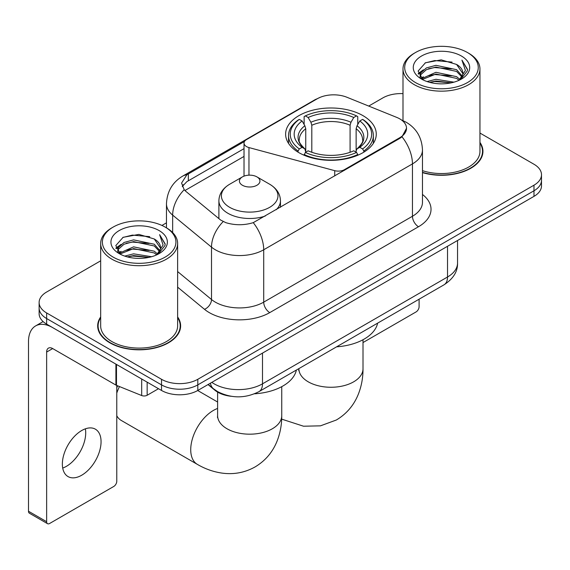 <?xml version="1.0" encoding="UTF-8"?>
<svg xmlns="http://www.w3.org/2000/svg" width="570" height="570" viewBox="0 0 570 570"><rect width="100%" height="100%" fill="white"/><g stroke="black" fill="none" stroke-linecap="round" stroke-linejoin="round"><path stroke-width="0.85" d="M344.394 170.366L344.394 169.682A8.55 4.938 180 0 1 334.733 170.665L248.962 147.573A8.55 4.938 180 0 1 246.525 146.59A8.55 4.938 180 0 1 244.024 143.099A8.55 4.938 180 0 1 246.525 139.607L317.312 98.738A23.085 13.331 0 0 1 346.881 97.242L396.67 117.37A23.085 13.331 0 0 1 399.755 118.866A23.085 13.331 0 0 1 406.517 128.293L401.993 136.779L399.755 138.403L253.251 222.656C244.095 225.414 234.947 225.414 225.798 222.656L220.611 220.034L185.749 191.285L184.195 189.71L181.573 183.056L186.846 174.791L244.509 141.46M362.99 115.653A45.322 26.163 0 0 0 313.6 109.982A45.322 26.163 0 0 0 285.627 134.157A45.322 26.163 0 0 0 298.901 152.66A45.322 26.163 0 0 0 348.291 158.332A45.322 26.163 0 0 0 376.264 134.157A45.322 26.163 0 0 0 362.99 115.653M344.394 169.682L399.755 137.719A23.085 13.331 0 0 0 406.517 128.293M231.121 396.278A25.65 14.813 180 0 1 214.89 390.222L208.022 384.558M100.669 316.948A41.475 23.947 0 0 0 97.677 325.876A41.475 23.947 0 0 0 109.825 342.812A41.475 23.947 0 0 0 155.019 347.999A41.475 23.947 0 0 0 180.626 325.876A41.475 23.947 0 0 0 177.633 316.948M98.104 328.035A41.475 23.947 0 0 0 97.962 328.669M100.669 260.825L46.64 292.018A25.65 14.813 0 0 0 39.123 302.492L39.123 313.664A25.65 14.813 0 0 0 46.64 324.131L161.524 390.457L161.524 384.878A25.65 14.813 0 0 0 197.804 384.878L533.983 190.779A25.65 14.813 0 0 0 541.5 180.305A25.65 14.813 0 0 1 533.983 190.779L197.804 384.878A25.65 14.813 0 0 1 161.524 384.878L46.64 318.544L161.524 384.878L161.524 379.292A25.65 14.813 0 0 0 197.804 379.292L533.983 185.193A25.65 14.813 0 0 0 541.5 174.719A25.65 14.813 0 0 0 533.983 164.253L479.954 133.052M39.123 308.078A25.65 14.813 0 0 0 46.64 318.544A25.65 14.813 0 0 1 39.123 308.078M182.279 186.497L186.846 181.666L244.024 148.649M422.47 172.617A41.475 23.947 0 0 0 482.947 151.335A41.475 23.947 0 0 0 479.954 142.4M402.997 93.63A25.65 14.813 0 0 0 382.826 97.919L368.712 106.07M166.469 222.834L161.951 225.442M39.123 302.492A25.65 14.813 0 0 0 46.64 312.959L161.524 379.292M180.341 328.669A41.475 23.947 0 0 0 180.198 328.035M482.662 154.128A41.475 23.947 0 0 0 482.519 153.487M161.524 390.457A25.65 14.813 0 0 0 197.804 390.457L533.983 196.365A25.65 14.813 0 0 0 541.5 185.891L541.5 174.719M363.012 342.556L416.079 311.918A4.275 2.465 120 0 0 419.1 306.681L419.1 299.2M415.473 82.557A36.772 21.225 0 0 0 467.478 82.564A36.772 21.225 0 0 0 467.478 52.54L468.683 53.238A38.482 22.216 0 0 1 479.954 68.949A38.482 22.216 0 0 1 456.2 89.469A38.482 22.216 0 0 1 414.269 84.652A38.482 22.216 0 0 1 402.997 68.949A38.482 22.216 0 0 1 414.269 53.238L415.473 52.54A36.772 21.225 0 0 0 415.473 82.557M422.47 170.651A38.482 22.216 0 0 0 479.954 151.335L479.954 68.949M422.47 172.34A41.047 23.698 0 0 0 482.519 151.335A41.047 23.698 0 0 0 479.954 143.084M427.072 81.56L435.943 79.287L453.934 82.165M429.609 82.329L435.943 81.033L451.305 82.821M421.536 78.703L435.943 72.305L456.591 76.658L459.912 79.415M422.42 79.437L435.943 74.05L456.591 78.404L458.993 80.242M420.354 77.52L420.097 75.796L420.824 72.882L426.36 67.937L435.943 65.322L456.591 69.683L462.242 76.095M420.161 76.672L420.824 74.627L426.36 69.683L435.943 67.068L456.591 71.428L461.843 76.921M458.772 80.42A21.375 12.341 0 0 0 462.854 73.174A21.375 12.341 0 0 0 456.591 64.446L462.84 73.594M461.429 56.031A28.215 16.295 0 0 0 421.586 55.995A28.215 16.295 0 0 0 421.401 79.002A28.215 16.295 0 0 0 421.522 79.073A28.215 16.295 0 0 0 461.55 79.002A28.215 16.295 0 0 0 461.429 56.031M456.591 64.446L441.23 59.857L425.448 62.764L418.131 71.029L422.983 79.85M460.524 79.572L467.343 70.922L467.478 69.369L461.935 60.099L465.426 70.488L459 80.32M468.683 53.238L467.478 52.54A36.772 21.225 0 0 0 415.473 52.54M461.935 60.099L467.471 69.718M425.085 62.942L434.746 60.555L452.06 62.109M418.409 74.178L421.565 71.706M428.505 68.749L434.746 67.538L451.447 68.913M428.505 75.732L434.746 74.52L451.447 75.895M429.787 82.379L434.746 81.503L451.276 82.828M418.223 73.494L423.403 69.811M420.981 78.183L423.403 76.793M298.082 152.176L298.082 151.036L299.3 148.934A40.705 23.498 0 0 1 299.3 119.379L302.1 120.99A36.772 21.225 0 0 0 302.1 147.324L304.865 148.891L305.755 152.19M305.755 150.843L305.755 128.742L304.865 125.756L302.1 120.99M304.131 124.495L304.131 116.579L305.349 115.888A40.705 23.498 0 0 1 356.542 115.888L353.749 117.505A36.772 21.225 0 0 0 308.142 117.505L310.906 122.265L311.804 125.25L311.804 152.283M350.087 152.283L350.087 125.25L350.985 122.265L353.749 117.505M336.599 346.831A47.032 27.153 0 0 0 377.632 323.14M304.131 154.527A42.415 24.489 0 0 0 357.761 154.527L356.542 152.425A40.705 23.498 0 0 1 305.349 152.425L304.131 155.254M357.761 155.254L357.761 154.527M299.3 119.379L298.082 120.071A42.415 24.489 0 0 0 288.534 135.553A42.415 24.489 0 0 0 298.082 151.036M356.542 115.888L357.761 116.579L357.761 124.495M305.349 152.425L308.142 150.808A36.772 21.225 0 0 0 353.749 150.808L356.542 152.425M302.1 147.324L299.3 148.934M308.142 117.505L305.349 115.888M304.865 125.756A32.889 18.988 0 0 0 304.865 148.891L305.014 148.991C300.347 144.474 298.438 141.41 299.307 139.792A31.642 18.268 0 0 1 305.755 128.742M363.81 151.036A42.415 24.489 0 0 0 373.357 135.553A42.415 24.489 0 0 0 363.81 120.071L362.591 119.379A40.705 23.498 0 0 1 362.591 148.934L363.81 151.036L363.81 152.176M362.591 148.934L359.791 147.324A36.772 21.225 0 0 0 359.791 120.99L362.591 119.379M359.791 120.99L357.027 125.756L356.136 128.742L356.136 150.843L357.027 148.891L359.791 147.324M356.136 128.742A31.642 18.268 0 0 1 362.584 139.792C363.446 141.417 361.544 144.488 356.877 148.991L357.027 148.891A32.889 18.988 0 0 0 357.027 125.756M356.136 152.19L356.136 150.843M116.779 387.828A23.512 13.573 -60 0 1 117.627 385.812M119.479 386.56A32.07 18.511 120 0 0 116.779 393.086M116.779 415.765A32.07 18.511 120 0 0 121.182 420.396L197.37 464.386A32.07 18.511 -60 0 1 192.453 438.686A32.07 18.511 -60 0 1 213.401 410.428A32.07 18.511 -60 0 1 217.612 408.455M276.229 209.724A30.787 17.77 0 0 0 280.461 200.726C280.233 193.871 276.642 188.378 269.674 184.238L256.935 176.885A10.26 5.921 0 0 0 242.428 176.885A10.26 5.921 0 0 0 242.428 185.264A10.26 5.921 0 0 0 256.935 185.264A10.26 5.921 0 0 0 256.935 176.885L269.674 184.238A28.279 16.323 0 0 1 269.674 207.33A28.279 16.323 0 0 1 229.682 207.33A28.279 16.323 0 0 1 229.682 184.238C222.72 188.378 219.122 193.871 218.894 200.726A30.787 17.77 0 0 0 227.915 213.287A30.787 17.77 0 0 0 265.271 216.051M254.555 393.799A47.032 27.153 0 0 0 296.371 370.058M85.365 428.832A27.36 15.796 -60 0 1 66.362 466.36A27.36 15.796 -60 0 1 62.707 468.07M81.71 475.223A27.36 15.796 120 0 0 99.586 451.112A27.36 15.796 120 0 0 95.389 429.182A27.36 15.796 120 0 0 81.71 430.535A27.36 15.796 120 0 0 63.833 454.653A27.36 15.796 120 0 0 68.029 476.577A27.36 15.796 120 0 0 81.71 475.223M147.16 382.171L147.16 395.259L158.503 388.712M115.91 364.123L52.689 327.622A34.207 19.75 -120 0 0 35.582 325.933A34.207 19.75 -120 0 0 28.5 341.587L28.5 511.247L46.64 521.721L46.64 352.06A8.55 4.938 60 0 1 48.407 348.149A8.55 4.938 60 0 1 52.689 348.569L115.91 385.071L115.91 364.123A4.275 2.465 0 0 0 116.48 364.401M46.64 521.721A4.275 2.465 120 0 0 47.524 523.68L29.384 513.207A4.275 2.465 -60 0 1 28.5 511.247M47.524 523.68A4.275 2.465 120 0 0 49.661 523.467L113.758 486.466A4.275 2.465 120 0 0 116.779 481.23L116.779 385.47M147.16 395.259A4.275 2.465 180 0 1 141.688 395.537L116.48 385.349A4.275 2.465 180 0 1 115.91 385.071M113.152 257.106A36.772 21.225 0 0 0 165.15 257.106A36.772 21.225 0 0 0 165.15 227.088L166.362 227.786A38.482 22.216 0 0 1 177.633 243.49A38.482 22.216 0 0 1 153.879 264.017A38.482 22.216 0 0 1 111.941 259.2A38.482 22.216 0 0 1 100.669 243.49A38.482 22.216 0 0 1 111.941 227.786L113.152 227.088A36.772 21.225 0 0 0 113.152 257.106M100.669 243.49L100.669 325.876A38.482 22.216 0 0 0 111.941 341.587A38.482 22.216 0 0 0 153.879 346.403A38.482 22.216 0 0 0 177.633 325.876L177.633 243.49M100.669 317.632A41.047 23.698 0 0 0 98.104 325.876A41.047 23.698 0 0 0 110.131 342.634A41.047 23.698 0 0 0 154.855 347.771A41.047 23.698 0 0 0 180.198 325.876A41.047 23.698 0 0 0 177.633 317.632M124.745 256.101L133.615 253.828L151.606 256.714M127.288 256.878L133.615 255.574L148.977 257.369M119.237 253.23L133.615 246.846L154.27 251.206L157.591 253.964M120.099 253.978L133.615 248.591L154.27 252.952L156.672 254.79M118.026 252.061L117.776 250.344L118.503 247.43L124.032 242.478L133.615 239.87L154.27 244.224L159.921 250.636M117.84 251.213L118.503 249.176L124.032 244.224L133.615 241.609L154.27 245.969L159.514 251.47M156.451 254.968A21.375 12.341 0 0 0 160.526 247.715A21.375 12.341 0 0 0 154.27 238.987L160.519 248.135M159.101 230.572A28.215 16.295 0 0 0 119.258 230.537A28.215 16.295 0 0 0 119.073 253.543A28.215 16.295 0 0 0 119.194 253.614A28.215 16.295 0 0 0 159.23 253.543A28.215 16.295 0 0 0 159.101 230.572M154.27 238.987L138.909 234.405L123.127 237.305L115.803 245.577L120.662 254.391M158.203 254.113L165.015 245.463L165.158 243.91L159.607 234.641L163.106 245.029L156.672 254.868M166.362 227.786L165.15 227.088A36.772 21.225 0 0 0 113.152 227.088M159.607 234.641L165.15 244.266M122.757 237.49L132.418 235.104L149.739 236.657M116.081 248.719L119.237 246.247M126.184 243.297L132.418 242.086L149.119 243.454M126.184 250.28L132.418 249.069L149.119 250.437M127.459 256.92L132.418 256.051L148.955 257.369M115.902 248.036L121.082 244.359M118.653 252.731L121.082 251.341M399.755 137.719L399.755 138.403M214.89 389.859L214.89 390.222M334.733 175.945L334.733 170.665M248.962 175.168L248.962 147.573M422.47 194.47A42.757 24.681 180 0 1 418.501 226.739L269.752 312.617A8.55 4.938 60 0 1 263.711 302.143L412.452 216.265A34.207 19.75 0 0 0 422.47 202.3L422.47 149.939A34.207 19.75 180 0 1 412.452 163.896A29.932 17.278 -120 0 0 401.993 136.779M269.752 312.617A42.757 24.681 180 0 1 209.29 312.617A42.757 24.681 180 0 1 204.502 309.318L177.633 287.159M223.162 221.616A29.932 20.014 129.5 0 0 211.506 247.138L211.506 299.507A34.207 19.75 0 0 0 215.339 302.143A34.207 19.75 0 0 0 263.711 302.143L263.711 249.774A34.207 19.75 180 0 1 215.339 249.774A34.207 19.75 180 0 1 211.506 247.138L172.66 215.111A34.207 19.75 180 0 1 166.469 203.782L166.469 227.85M422.47 149.939C421.893 137.634 416.485 128.414 406.253 122.272L401.935 120.17A29.932 14.015 112 0 0 401.529 120.021M253.251 222.656A29.932 17.278 60 0 1 263.711 249.774L412.452 163.896L412.452 216.265A8.55 4.938 60 0 0 418.501 226.739M186.846 174.791A29.932 17.278 -120 0 0 182.685 176.116C172.453 182.265 167.053 191.484 166.469 203.782M182.685 176.116L314.797 99.843A29.932 17.278 60 0 1 317.07 98.881M184.195 189.71A29.932 20.014 129.5 0 0 172.66 215.111L172.66 232.567M184.922 190.537L244.024 156.415M183.333 184.716A23.085 13.331 -120 0 0 182.343 186.654M197.804 379.292L197.804 390.457M533.983 185.193L533.983 196.365M46.64 312.959L46.64 324.131M177.633 271.577L211.506 299.507A8.55 5.721 -50.5 0 1 204.502 309.318M188.335 173.893L188.335 180.797M211.826 382.363A34.207 19.75 0 0 0 214.128 383.831A34.207 19.75 0 0 0 262.499 383.831L447.521 277.006A34.207 19.75 0 0 0 457.539 263.041C457.788 271.527 453.271 278.794 443.98 284.836L258.958 391.654A17.1 9.875 60 0 0 262.499 383.831L262.499 353.108M447.521 246.283L447.521 277.006A17.1 9.875 60 0 1 443.98 284.836M210.444 383.161A17.1 11.436 129.5 0 0 213.422 388.726L208.228 384.436M363.012 339.741L363.012 368.747A32.07 18.511 180 0 1 353.621 381.843A32.07 18.511 180 0 1 308.27 381.843A32.07 18.511 180 0 1 298.88 368.747L298.737 370.586M350.087 125.25A31.642 18.268 0 0 0 311.804 125.25M350.985 122.265A32.889 18.988 0 0 0 310.906 122.265M281.744 386.659L281.744 415.665A32.07 18.511 180 0 1 272.353 428.761A32.07 18.511 180 0 1 227.01 428.761A32.07 18.511 180 0 1 217.612 415.665L217.469 417.504M46.64 352.06L52.689 348.569M116.48 364.458L116.48 385.349M141.688 395.537L141.688 379.007M244.024 176.13L244.024 143.099M314.797 99.843L320.29 97.292M401.935 120.17L401.487 119.985M258.958 391.654C245.193 398.572 231.434 398.572 217.669 391.654L213.422 388.726M457.539 263.041L457.539 240.504M482.519 154.762L482.519 151.335M420.097 77.221L420.097 75.796M402.997 120.619L402.997 68.949M363.012 368.747C363.062 377.889 361.437 386.531 358.138 394.689C353.664 405.562 346.396 413.998 336.35 420.005L320.475 425.84L303.539 426.218L281.673 419.128M288.534 143.376L288.534 135.553M373.357 143.376L373.357 135.553M281.744 415.665C281.794 424.8 280.169 433.449 276.877 441.607C272.396 452.48 265.136 460.916 255.089 466.923C244.865 472.623 233.921 474.689 222.272 473.136C213.558 471.91 205.257 468.996 197.37 464.386M280.461 207.273L280.461 200.726M218.894 218.623L218.894 200.726M242.428 176.885L229.682 184.238M217.612 402.021L197.697 390.521M217.612 392.11L217.612 415.665M35.582 325.933L43.106 321.587M180.198 329.31L180.198 325.876M117.776 251.762L117.776 250.344M98.104 329.31L98.104 325.876"/></g></svg>
